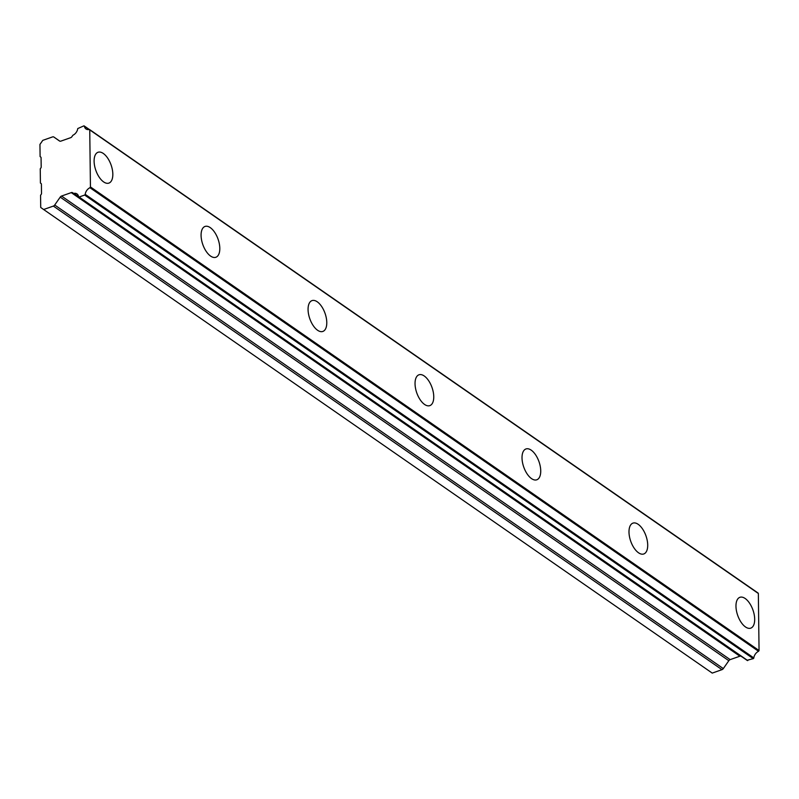 <?xml version="1.0" encoding="UTF-8"?>
<svg xmlns="http://www.w3.org/2000/svg" width="799" height="799" viewBox="0 0 799 799"><rect width="100%" height="100%" fill="white"/><g stroke="black" fill="none" stroke-linecap="round" stroke-linejoin="round"><path stroke-width="1.2" d="M745.507 626.965A16.34 8.09 70.6 0 0 750.76 628.144A16.34 8.09 70.6 0 0 754.216 614.721A16.34 8.09 70.6 0 0 745.157 598.491A16.34 8.09 70.6 0 0 739.894 597.312A16.34 8.09 70.6 0 0 736.438 610.736A16.34 8.09 70.6 0 0 745.507 626.965M103.64 181.922A16.34 8.09 70.6 0 0 108.894 183.101A16.34 8.09 70.6 0 0 112.359 169.678A16.34 8.09 70.6 0 0 103.291 153.448A16.34 8.09 70.6 0 0 98.037 152.269A16.34 8.09 70.6 0 0 94.572 165.693A16.34 8.09 70.6 0 0 103.64 181.922M210.616 256.099A16.34 8.09 70.6 0 0 215.87 257.268A16.34 8.09 70.6 0 0 219.335 243.845A16.34 8.09 70.6 0 0 210.267 227.625A16.34 8.09 70.6 0 0 205.013 226.447A16.34 8.09 70.6 0 0 201.548 239.87A16.34 8.09 70.6 0 0 210.616 256.099M317.593 330.267A16.34 8.09 70.6 0 0 322.846 331.445A16.34 8.09 70.6 0 0 326.312 318.022A16.34 8.09 70.6 0 0 317.243 301.792A16.34 8.09 70.6 0 0 311.99 300.614A16.34 8.09 70.6 0 0 308.534 314.037A16.34 8.09 70.6 0 0 317.593 330.267M424.569 404.444A16.34 8.09 70.6 0 0 429.832 405.622A16.34 8.09 70.6 0 0 433.288 392.199A16.34 8.09 70.6 0 0 424.219 375.969A16.34 8.09 70.6 0 0 418.966 374.791A16.34 8.09 70.6 0 0 415.51 388.214A16.34 8.09 70.6 0 0 424.569 404.444M531.545 478.621A16.34 8.09 70.6 0 0 536.808 479.79A16.34 8.09 70.6 0 0 540.264 466.366A16.34 8.09 70.6 0 0 531.205 450.147A16.34 8.09 70.6 0 0 525.942 448.968A16.34 8.09 70.6 0 0 522.486 462.391A16.34 8.09 70.6 0 0 531.545 478.621M638.531 552.788A16.34 8.09 70.6 0 0 643.784 553.967A16.34 8.09 70.6 0 0 647.24 540.543A16.34 8.09 70.6 0 0 638.181 524.314A16.34 8.09 70.6 0 0 632.918 523.135A16.34 8.09 70.6 0 0 629.462 536.558A16.34 8.09 70.6 0 0 638.531 552.788M747.195 660.254L753.247 658.646A0.709 0.509 -55.3 0 0 753.817 657.927A6.672 4.784 124.7 0 1 758.551 651.295L759.05 650.516L90.437 186.926L89.748 129.897L758.351 593.487L759.05 650.516M747.764 660.583L78.592 196.664A6.672 4.784 124.7 0 0 76.994 193.927A6.672 4.784 124.7 0 0 73.818 193.398A0.699 0.499 124.7 0 1 73.488 193.348L742.091 656.928A0.699 0.499 -55.3 0 0 742.241 656.998M89.288 129.458L84.205 125.942A0.709 0.509 124.7 0 0 83.795 125.902L77.753 128.559A6.672 4.784 124.7 0 1 73.109 135.141A0.699 0.499 124.7 0 0 72.779 135.43L71.94 136.639A2.227 1.598 124.7 0 1 70.632 137.698A2.227 1.598 124.7 0 1 70.592 137.708L60.884 141.123A2.357 1.688 124.7 0 1 59.526 141.004L53.873 137.048A2.337 1.678 124.7 0 1 53.873 137.048L59.795 141.143L53.873 137.038A2.337 1.678 124.7 0 0 52.514 136.929L42.786 140.354L39.95 144.419L40.1 156.624L40.789 157.103A1.169 0.839 124.7 0 1 41.069 157.723L41.188 167.051A1.149 0.819 124.7 0 1 40.919 167.87L40.25 168.829L40.419 183.061L41.109 183.54A1.149 0.819 124.7 0 1 41.398 184.16L41.508 193.488A1.169 0.839 124.7 0 1 41.238 194.307L40.569 195.266L40.719 207.47L43.625 209.508L53.363 206.082L721.966 669.662A2.337 1.678 -55.3 0 0 723.315 668.593L728.818 660.703A2.357 1.688 -55.3 0 1 730.166 659.624L739.874 656.209A2.227 1.598 -55.3 0 1 741.102 656.239M758.351 593.487L757.842 593.058M43.625 209.508L712.239 673.098L721.966 669.662M84.205 125.942A0.709 0.509 124.7 0 1 84.374 126.222A6.672 4.784 124.7 0 0 85.972 128.959A6.672 4.784 124.7 0 0 89.228 129.478L89.748 129.897M723.315 668.593L54.712 205.003A2.337 1.678 124.7 0 1 53.363 206.082M54.712 205.003L60.215 197.113A2.357 1.688 124.7 0 1 61.553 196.045L71.261 192.619A2.227 1.598 124.7 0 1 72.589 192.719A2.227 1.598 124.7 0 1 72.619 192.739L742.091 656.928M79.161 196.993L84.644 195.056L753.247 658.646M753.817 657.927L85.203 194.337A0.709 0.509 124.7 0 1 84.644 195.056M85.203 194.337A6.672 4.784 124.7 0 1 89.937 187.715L90.437 186.926M71.261 192.619L739.874 656.209M89.937 187.715L758.551 651.295M84.374 126.222L89.098 129.498M78.602 196.714L73.818 193.398M730.166 659.624L61.553 196.045M60.215 197.113L728.818 660.703M747.365 660.543L78.751 196.953M758.181 593.108L89.568 129.528"/></g></svg>
